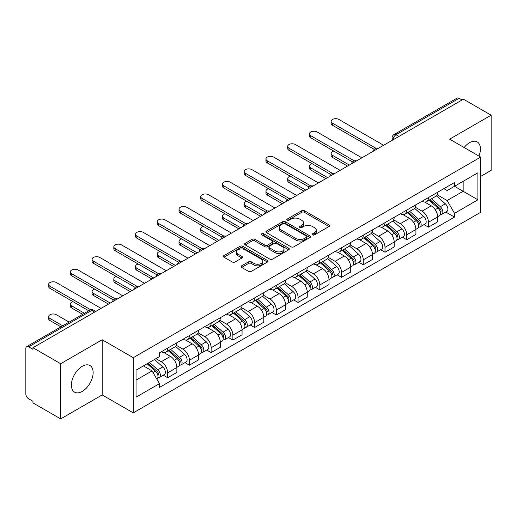 <?xml version="1.0" encoding="UTF-8"?>
<svg xmlns="http://www.w3.org/2000/svg" width="517" height="517" viewBox="0 0 517 517"><rect width="100%" height="100%" fill="white"/><g stroke="black" fill="none" stroke-linecap="round" stroke-linejoin="round"><path stroke-width="0.78" d="M312.591 234.892A1.351 0.782 0 0 0 314.504 234.892L329.038 226.504A1.932 1.118 0 0 0 329.6 225.716A1.932 1.118 0 0 0 329.038 224.927L304.423 210.716A1.932 1.118 0 0 0 301.689 210.716L287.155 219.105A1.351 0.782 0 0 0 286.761 219.654A1.351 0.782 0 0 0 287.155 220.21A1.351 0.782 0 0 0 289.074 220.21L290.955 219.124A6.191 3.574 0 0 1 299.705 219.124L301.754 220.307A6.191 3.574 0 0 1 303.569 222.833A6.191 3.574 0 0 1 301.754 225.36L299.873 226.446A1.351 0.782 0 0 0 299.479 227.002A1.351 0.782 0 0 0 299.873 227.551A1.351 0.782 0 0 0 301.792 227.551L303.666 226.465A6.191 3.574 0 0 1 312.423 226.465L314.472 227.648A6.191 3.574 0 0 1 316.288 230.175A6.191 3.574 0 0 1 314.472 232.702L312.591 233.787A1.351 0.782 0 0 0 312.197 234.343A1.351 0.782 0 0 0 312.591 234.892L312.591 233.787M82.274 391.388A15.368 8.873 120 0 0 92.31 377.849A15.368 8.873 120 0 0 89.952 365.532A15.368 8.873 120 0 0 82.274 366.294A15.368 8.873 120 0 0 72.231 379.833A15.368 8.873 120 0 0 74.59 392.151A15.368 8.873 120 0 0 82.274 391.388M478.962 156.089A15.368 8.873 120 0 0 477.243 141.936A15.368 8.873 120 0 0 469.559 142.698A15.368 8.873 120 0 0 464.117 147.519M241.659 265.822A1.932 1.118 0 0 0 241.09 266.61A1.932 1.118 0 0 0 241.659 267.399L248.561 271.386A1.932 1.118 0 0 0 251.294 271.386L267.431 262.074A1.932 1.118 0 0 0 268 261.279A1.932 1.118 0 0 0 267.431 260.49L242.816 246.279A1.932 1.118 0 0 0 240.082 246.279L223.945 255.598A1.932 1.118 0 0 0 223.383 256.387A1.932 1.118 0 0 0 223.945 257.175L232.288 261.99A1.932 1.118 0 0 0 235.022 261.99L241.93 258.002A1.932 1.118 0 0 0 242.499 257.214A1.932 1.118 0 0 0 241.93 256.426L237.794 254.041A5.17 2.986 0 0 1 236.275 251.928A5.17 2.986 0 0 1 239.474 249.168A5.17 2.986 0 0 1 245.11 249.814L261.311 259.172A5.17 2.986 0 0 1 262.83 261.279A5.17 2.986 0 0 1 259.637 264.038A5.17 2.986 0 0 1 253.996 263.392L251.294 261.835A1.932 1.118 0 0 0 248.561 261.835L241.659 265.822L241.659 267.399M133.257 357.686L102.192 339.753L60.676 363.722L32.952 347.715L463.426 99.186L491.15 115.188L449.635 139.157L480.7 157.09L133.257 357.686L133.257 412.863L480.7 212.267L480.7 157.09M291.09 246.835A1.932 1.118 0 0 0 293.824 246.835L309.961 237.516A1.932 1.118 0 0 0 310.523 236.728A1.932 1.118 0 0 0 309.961 235.939L285.345 221.728A1.932 1.118 0 0 0 282.612 221.728L266.475 231.047A1.932 1.118 0 0 0 265.906 231.836A1.932 1.118 0 0 0 266.475 232.624L291.09 246.835M262.3 235.183A1.351 0.782 0 0 1 263.67 235.377L263.67 233.768L288.699 248.218A1.932 1.118 0 0 1 289.262 249.007A1.932 1.118 0 0 1 288.699 249.795L272.562 259.114A1.932 1.118 0 0 1 269.822 259.114L245.213 244.903L245.213 243.32A1.932 1.118 0 0 0 244.644 244.108A1.932 1.118 0 0 0 245.213 244.903M245.213 243.32L252.115 239.332A1.932 1.118 0 0 1 254.855 239.332L264.833 245.097A1.932 1.118 0 0 0 267.567 245.097L272.149 242.454A1.932 1.118 0 0 0 272.717 241.665A1.932 1.118 0 0 0 272.149 240.877L261.757 234.873A1.351 0.782 0 0 1 261.363 234.324A1.351 0.782 0 0 1 262.197 233.6A1.351 0.782 0 0 1 263.67 233.768M60.676 363.722L60.676 418.899L32.952 402.892L32.952 401.282L28.635 398.788A3.942 2.275 -120 0 1 25.85 393.96L25.85 348.439A3.942 2.275 -120 0 1 26.664 346.636L89.777 310.2A3.942 2.275 60 0 1 91.742 310.394L28.635 346.829A3.942 2.275 -120 0 0 26.664 346.636M480.7 176.4L491.15 170.364L491.15 115.188M60.676 418.899L102.192 394.93L133.257 412.863M32.952 347.715L32.952 349.324L28.635 346.829M398.924 136.423L396.003 134.737A3.942 2.275 60 0 0 394.032 134.536L457.138 98.101A3.942 2.275 60 0 1 459.109 98.301L396.003 134.737A3.942 2.275 120 0 0 393.217 139.558L393.217 139.719M462.036 99.988L459.109 98.301M428.457 197.552A9.06 5.235 60 0 1 426.583 201.617L435.779 196.311A9.06 5.235 -120 0 0 437.653 192.24M415.409 207.311L422.053 211.143A9.06 5.235 60 0 1 428.457 222.245L437.653 216.933A9.06 5.235 -120 0 0 431.249 205.837L424.664 202.037M437.653 216.933L437.653 221.838L428.457 227.15L424.05 224.604M426.583 201.617A9.06 5.235 60 0 1 422.124 201.21M428.457 222.245L428.457 227.15M406.724 210.096A9.06 5.235 60 0 1 404.85 214.167L414.046 208.855A9.06 5.235 -120 0 0 415.92 204.79M402.316 237.154L406.73 239.694L415.92 234.388L415.92 229.483A9.06 5.235 -120 0 0 409.516 218.381L402.93 214.581M404.85 214.167A9.06 5.235 60 0 1 400.391 213.76M393.676 219.854L400.32 223.693A9.06 5.235 60 0 1 406.73 234.789L406.73 239.694M384.997 222.646A9.06 5.235 60 0 1 383.116 226.711L392.313 221.405A9.06 5.235 -120 0 0 394.187 217.334M380.583 249.698L384.997 252.244L394.187 246.939L394.187 242.027A9.06 5.235 -120 0 0 387.782 230.931L381.197 227.131M383.116 226.711A9.06 5.235 60 0 1 378.657 226.304M371.943 232.404L378.586 236.237A9.06 5.235 60 0 1 384.997 247.339L384.997 252.244M363.264 235.19A9.06 5.235 60 0 1 361.383 239.261L370.579 233.949A9.06 5.235 -120 0 0 372.453 229.884M358.856 262.248L363.264 264.788L372.46 259.482L372.46 254.577A9.06 5.235 -120 0 0 366.049 243.475L359.47 239.675M361.383 239.261A9.06 5.235 60 0 1 356.924 238.854M350.216 244.948L356.853 248.787A9.06 5.235 60 0 1 363.264 259.883L363.264 264.788M341.53 247.74A9.06 5.235 60 0 1 339.65 251.805L348.846 246.499A9.06 5.235 -120 0 0 350.726 242.428M337.123 274.792L341.53 277.338L350.726 272.032L350.726 267.121A9.06 5.235 -120 0 0 344.316 256.025L337.737 252.225M339.65 251.805A9.06 5.235 60 0 1 335.19 251.398M328.482 257.498L335.119 261.331A9.06 5.235 60 0 1 341.53 272.433L341.53 277.338M319.797 260.284A9.06 5.235 60 0 1 317.923 264.355L327.112 259.049A9.06 5.235 -120 0 0 328.993 254.978M315.389 287.342L319.797 289.888L328.993 284.576L328.993 279.671A9.06 5.235 -120 0 0 322.582 268.569L316.003 264.769M317.923 264.355A9.06 5.235 60 0 1 313.457 263.948M306.749 270.048L313.386 273.881A9.06 5.235 60 0 1 319.797 284.977L319.797 289.888M298.063 272.834A9.06 5.235 60 0 1 296.189 276.899L305.379 271.593A9.06 5.235 -120 0 0 307.26 267.528M293.656 299.886L298.063 302.432L307.26 297.126L307.26 292.215A9.06 5.235 -120 0 0 300.849 281.119L294.27 277.319M296.189 276.899A9.06 5.235 60 0 1 291.724 276.492M285.016 282.592L291.659 286.424A9.06 5.235 60 0 1 298.063 297.527L298.063 302.432M276.33 285.384A9.06 5.235 60 0 1 274.456 289.449L283.652 284.143A9.06 5.235 -120 0 0 285.526 280.072M271.923 312.436L276.33 314.982L285.526 309.67L285.526 304.765A9.06 5.235 -120 0 0 279.115 293.662L272.537 289.869M274.456 289.449A9.06 5.235 60 0 1 269.99 289.042M263.282 295.142L269.926 298.975A9.06 5.235 60 0 1 276.33 310.071L276.33 314.982M254.597 297.928A9.06 5.235 60 0 1 252.723 301.999L261.919 296.687A9.06 5.235 -120 0 0 263.793 292.622M250.189 324.98L254.597 327.526L263.793 322.22L263.793 317.315A9.06 5.235 -120 0 0 257.388 306.213L250.803 302.413M252.723 301.999A9.06 5.235 60 0 1 248.263 301.585M241.549 307.686L248.192 311.518A9.06 5.235 60 0 1 254.597 322.621L254.597 327.526M232.863 310.478A9.06 5.235 60 0 1 230.989 314.543L240.185 309.237A9.06 5.235 -120 0 0 242.059 305.166M228.456 337.53L232.87 340.076L242.059 334.764L242.059 329.859A9.06 5.235 -120 0 0 235.655 318.763L229.07 314.963M230.989 314.543A9.06 5.235 60 0 1 226.53 314.136M219.815 320.236L226.459 324.069A9.06 5.235 60 0 1 232.87 335.165L232.87 340.076M211.136 323.022A9.06 5.235 60 0 1 209.256 327.093L218.452 321.781A9.06 5.235 -120 0 0 220.326 317.716M206.722 350.074L211.136 352.62L220.326 347.314L220.326 342.409A9.06 5.235 -120 0 0 213.922 331.307L207.336 327.507M209.256 327.093A9.06 5.235 60 0 1 204.797 326.679M198.082 332.78L204.726 336.612A9.06 5.235 60 0 1 211.136 347.715L211.136 352.62M189.403 335.572A9.06 5.235 60 0 1 187.522 339.637L196.718 334.331A9.06 5.235 -120 0 0 198.593 330.26M184.996 362.624L189.403 365.17L198.599 359.858L198.599 354.953A9.06 5.235 -120 0 0 192.188 343.857L185.609 340.057M187.522 339.637A9.06 5.235 60 0 1 183.063 339.23M176.355 345.33L182.992 349.162A9.06 5.235 60 0 1 189.403 360.265L189.403 365.17M167.67 348.115A9.06 5.235 60 0 1 165.789 352.187L174.985 346.875A9.06 5.235 -120 0 0 176.866 342.81M163.262 375.168L167.67 377.714L176.866 372.408L176.866 367.503A9.06 5.235 -120 0 0 170.455 356.4L163.876 352.6M165.789 352.187A9.06 5.235 60 0 1 161.33 351.773M155.966 358.656L161.259 361.713A9.06 5.235 60 0 1 167.67 372.809L167.67 377.714M443.851 188.66L447.127 190.553L477.915 172.775L463.148 181.305L463.148 191.277L447.127 200.525L437.143 194.76M136.042 380.131L152.069 370.876L159.449 383.666L136.042 397.179L136.042 370.153L159.449 356.64L159.449 352.859L454.514 182.507L454.514 186.288L477.915 199.801L454.514 213.314L447.127 200.525M477.915 172.775L477.915 199.801M159.449 383.666L159.449 387.446L454.514 217.095L454.514 213.314M102.192 339.753L102.192 394.93M152.069 370.876L143.429 365.894M445.783 212.054L454.514 217.095M313.134 235.086L314.472 234.311A6.191 3.574 0 0 0 316.288 231.784L316.288 230.175M303.569 222.833L303.569 224.443A6.191 3.574 0 0 1 301.754 226.969L300.416 227.745M329.012 226.517L304.423 212.325A1.932 1.118 0 0 0 301.689 212.325L287.698 220.397M309.935 237.536L285.345 223.338A1.932 1.118 0 0 0 282.612 223.338L266.501 232.637M306.542 237.284A1.351 0.782 0 0 0 306.936 236.728A1.351 0.782 0 0 0 306.542 236.179L284.938 223.699A1.351 0.782 0 0 0 283.019 223.699L281.041 224.85A6.191 3.574 0 0 0 279.225 227.377A6.191 3.574 0 0 0 281.041 229.897L295.808 238.427A6.191 3.574 0 0 0 304.558 238.427L306.542 237.284L306.542 238.893A1.351 0.782 0 0 0 306.936 238.337L306.936 236.728M279.225 227.377L279.225 228.979A6.191 3.574 0 0 0 281.041 231.506L281.041 229.897M306.542 238.893L304.558 240.037A6.191 3.574 0 0 1 295.808 240.037L281.041 231.506M245.239 244.916L252.115 240.941L252.115 239.332M272.717 241.665L272.717 243.274A1.932 1.118 0 0 1 272.149 244.063L267.567 246.706A1.932 1.118 0 0 1 264.833 246.706L254.855 240.941A1.932 1.118 0 0 0 252.115 240.941M263.67 235.377L288.673 249.808M275.193 251.081A5.17 2.986 0 0 0 280.828 251.727A5.17 2.986 0 0 0 284.02 248.968A5.17 2.986 0 0 0 282.508 246.855L276.802 243.559A1.932 1.118 0 0 0 274.062 243.559L269.486 246.202A1.932 1.118 0 0 0 268.918 246.99A1.932 1.118 0 0 0 269.486 247.779L275.193 251.081L275.193 252.684A5.17 2.986 0 0 0 280.828 253.336A5.17 2.986 0 0 0 284.02 250.577L284.02 248.968M268.918 246.99L268.918 248.599A1.932 1.118 0 0 0 269.486 249.388L269.486 247.779M275.193 252.684L269.486 249.388M262.83 261.279L262.83 262.888A5.17 2.986 0 0 1 259.637 265.648A5.17 2.986 0 0 1 253.996 265.001L251.294 263.444A1.932 1.118 0 0 0 248.561 263.444L241.685 267.418M236.275 251.928L236.275 253.537A5.17 2.986 0 0 0 237.794 255.65L237.794 254.041M241.904 258.022L237.794 255.65M267.431 260.49L267.431 262.074L242.816 247.889A1.932 1.118 0 0 0 240.082 247.889L223.971 257.195M429.091 200.169L437.944 208.073A4.924 2.844 60 0 1 439.489 215.692L437.653 216.752M429.323 200.383L433.492 202.787M333.788 151.1A4.53 2.617 -0 0 0 331.145 153.478A4.53 2.617 -0 0 0 332.476 155.326L349.33 165.059M429.982 199.659L439.838 208.448A2.365 1.364 60 0 1 440.581 212.106A2.365 1.364 60 0 1 440.361 212.19M431.456 198.806L440.31 206.71A4.924 2.844 60 0 1 441.861 214.322A4.924 2.844 60 0 1 440.374 214.484M436.393 195.84L445.324 203.814A4.924 2.844 60 0 1 446.875 211.427L441.861 214.322M347.521 166.099L332.476 157.414A4.53 2.617 180 0 1 331.145 155.565L331.145 153.478M374.237 149.355L332.476 125.243A4.53 2.617 180 0 1 331.145 123.395L331.145 121.301A4.53 2.617 -0 0 0 332.476 123.149L376.033 148.301M383.601 145.271L338.881 119.453A4.53 2.617 -0 0 0 333.943 118.884A4.53 2.617 -0 0 0 331.145 121.301M407.357 212.72L416.211 220.623A4.924 2.844 60 0 1 417.755 228.236L415.92 229.296M407.59 212.926L411.758 215.337M312.055 163.643A4.53 2.617 -0 0 0 309.412 166.022A4.53 2.617 -0 0 0 310.743 167.87L327.597 177.602M408.249 212.203L418.104 220.998A2.365 1.364 60 0 1 418.848 224.649A2.365 1.364 60 0 1 418.628 224.74M409.722 211.35L418.583 219.253A4.924 2.844 60 0 1 420.127 226.873A4.924 2.844 60 0 1 418.641 227.028M414.66 208.39L423.597 216.358A4.924 2.844 60 0 1 425.142 223.977L420.127 226.873M325.788 178.649L310.743 169.964A4.53 2.617 180 0 1 309.412 168.115L309.412 166.022M385.624 225.27L394.477 233.167A4.924 2.844 60 0 1 396.022 240.786L394.187 241.846M385.856 225.477L390.025 227.881M290.321 176.194A4.53 2.617 -0 0 0 287.685 178.572A4.53 2.617 -0 0 0 289.009 180.42L305.864 190.153M386.516 224.753L396.371 233.542A2.365 1.364 60 0 1 397.114 237.2A2.365 1.364 60 0 1 396.894 237.284M387.989 223.9L396.849 231.803A4.924 2.844 60 0 1 398.394 239.416A4.924 2.844 60 0 1 396.907 239.578M392.926 220.933L401.864 228.908A4.924 2.844 60 0 1 403.409 236.521L398.394 239.416M304.054 191.2L289.009 182.507A4.53 2.617 180 0 1 287.685 180.659L287.685 178.572M352.504 161.899L310.743 137.793A4.53 2.617 180 0 1 309.412 135.939L309.412 133.851A4.53 2.617 -0 0 0 310.743 135.7L354.3 160.845M361.868 157.821L317.147 131.997A4.53 2.617 -0 0 0 312.21 131.434A4.53 2.617 -0 0 0 309.412 133.851M330.77 174.449L289.009 150.337A4.53 2.617 180 0 1 287.685 148.489L287.685 146.395A4.53 2.617 -0 0 0 289.009 148.243L332.567 173.395M340.134 170.364L295.42 144.547A4.53 2.617 -0 0 0 290.476 143.978A4.53 2.617 -0 0 0 287.685 146.395M363.89 237.814L372.744 245.717A4.924 2.844 60 0 1 374.295 253.33L372.453 254.396M364.123 238.02L368.291 240.431M268.594 188.737A4.53 2.617 -0 0 0 265.951 191.116A4.53 2.617 -0 0 0 267.276 192.964L284.13 202.696M364.782 237.297L374.638 246.092A2.365 1.364 60 0 1 375.381 249.75A2.365 1.364 60 0 1 375.168 249.834M366.256 236.443L375.116 244.347A4.924 2.844 60 0 1 376.66 251.966A4.924 2.844 60 0 1 375.174 252.122M371.2 233.484L380.131 241.452A4.924 2.844 60 0 1 381.675 249.071L376.66 251.966M282.321 203.743L267.276 195.058A4.53 2.617 180 0 1 265.951 193.209L265.951 191.116M342.157 250.364L351.011 258.261A4.924 2.844 60 0 1 352.562 265.88L350.72 266.94M342.39 250.571L346.558 252.975M246.861 201.287A4.53 2.617 -0 0 0 244.218 203.666A4.53 2.617 -0 0 0 245.543 205.514L262.403 215.246M343.049 249.847L352.904 258.636A2.365 1.364 60 0 1 353.647 262.293A2.365 1.364 60 0 1 353.434 262.377M344.529 248.994L353.382 256.897A4.924 2.844 60 0 1 354.927 264.51A4.924 2.844 60 0 1 353.441 264.672M349.466 246.027L358.397 254.002A4.924 2.844 60 0 1 359.942 261.615L354.927 264.51M260.587 216.293L245.543 207.608A4.53 2.617 180 0 1 244.218 205.753L244.218 203.666M320.424 262.907L329.284 270.811A4.924 2.844 60 0 1 330.828 278.424L328.986 279.49M320.663 263.121L324.831 265.525M225.128 213.831A4.53 2.617 -0 0 0 222.484 216.209A4.53 2.617 -0 0 0 223.809 218.058L240.67 227.79M321.322 262.39L331.171 271.186A2.365 1.364 60 0 1 331.914 274.844A2.365 1.364 60 0 1 331.701 274.928M322.795 261.544L331.649 269.441A4.924 2.844 60 0 1 333.194 277.06A4.924 2.844 60 0 1 331.707 277.215M327.733 258.578L336.664 266.546A4.924 2.844 60 0 1 338.208 274.165L333.194 277.06M238.854 228.837L223.809 220.152A4.53 2.617 180 0 1 222.484 218.303L222.484 216.209M309.037 186.992L267.276 162.887A4.53 2.617 180 0 1 265.951 161.033L265.951 158.945A4.53 2.617 -0 0 0 267.276 160.793L310.833 185.946M318.401 182.915L273.687 157.097A4.53 2.617 -0 0 0 268.75 156.528A4.53 2.617 -0 0 0 265.951 158.945M287.303 199.543L245.543 175.431A4.53 2.617 180 0 1 244.218 173.583L244.218 171.489A4.53 2.617 -0 0 0 245.543 173.344L289.106 198.489M296.674 195.458L251.953 169.641A4.53 2.617 -0 0 0 247.016 169.072A4.53 2.617 -0 0 0 244.218 171.489M265.57 212.093L223.809 187.981A4.53 2.617 180 0 1 222.484 186.126L222.484 184.039A4.53 2.617 -0 0 0 223.809 185.887L267.373 211.039M274.941 208.008L230.22 182.191A4.53 2.617 -0 0 0 225.283 181.622A4.53 2.617 -0 0 0 222.484 184.039M298.69 275.458L307.55 283.355A4.924 2.844 60 0 1 309.095 290.974L307.26 292.034M298.929 275.664L303.098 278.068M203.394 226.381A4.53 2.617 -0 0 0 200.751 228.76A4.53 2.617 -0 0 0 202.076 230.608L218.937 240.34M299.589 274.941L309.437 283.73A2.365 1.364 60 0 1 310.181 287.387A2.365 1.364 60 0 1 309.967 287.471M301.062 274.088L309.916 281.991A4.924 2.844 60 0 1 311.46 289.604A4.924 2.844 60 0 1 309.974 289.766M305.999 271.121L314.931 279.096A4.924 2.844 60 0 1 316.475 286.709L311.46 289.604M217.127 241.387L202.076 232.702A4.53 2.617 180 0 1 200.751 230.847L200.751 228.76M243.837 224.637L202.076 200.525A4.53 2.617 180 0 1 200.751 198.677L200.751 196.583A4.53 2.617 -0 0 0 202.076 198.438L245.64 223.583M253.207 220.552L208.487 194.735A4.53 2.617 -0 0 0 203.549 194.166A4.53 2.617 -0 0 0 200.751 196.583M276.963 288.001L285.817 295.905A4.924 2.844 60 0 1 287.362 303.518L285.526 304.584M277.196 288.215L281.364 290.619M181.661 238.925A4.53 2.617 -0 0 0 179.018 241.303A4.53 2.617 -0 0 0 180.349 243.158L197.203 252.884M277.855 287.484L287.71 296.28A2.365 1.364 60 0 1 288.447 299.938A2.365 1.364 60 0 1 288.234 300.022M279.329 286.638L288.182 294.535A4.924 2.844 60 0 1 289.733 302.154A4.924 2.844 60 0 1 288.24 302.309M284.266 283.671L293.197 291.64A4.924 2.844 60 0 1 294.748 299.259L289.733 302.154M195.394 253.931L180.349 245.245A4.53 2.617 180 0 1 179.018 243.397L179.018 241.303M222.11 237.187L180.349 213.075A4.53 2.617 180 0 1 179.018 211.227L179.018 209.133A4.53 2.617 -0 0 0 180.349 210.981L223.906 236.133M231.474 233.102L186.753 207.285A4.53 2.617 -0 0 0 181.816 206.716A4.53 2.617 -0 0 0 179.018 209.133M255.23 300.551L264.084 308.455A4.924 2.844 60 0 1 265.628 316.068L263.793 317.128M255.463 300.758L259.631 303.169M159.927 251.475A4.53 2.617 -0 0 0 157.284 253.853A4.53 2.617 -0 0 0 158.616 255.702L175.47 265.434M256.122 300.034L265.977 308.83A2.365 1.364 60 0 1 266.72 312.481A2.365 1.364 60 0 1 266.501 312.565M257.595 299.181L266.449 307.085A4.924 2.844 60 0 1 268 314.698A4.924 2.844 60 0 1 266.513 314.859M262.533 296.215L271.464 304.19A4.924 2.844 60 0 1 273.015 311.803L268 314.698M173.66 266.481L158.616 257.796A4.53 2.617 180 0 1 157.284 255.941L157.284 253.853M200.376 249.73L158.616 225.619A4.53 2.617 180 0 1 157.284 223.771L157.284 221.677A4.53 2.617 -0 0 0 158.616 223.531L202.173 248.677M209.74 245.646L165.02 219.828A4.53 2.617 -0 0 0 160.083 219.26A4.53 2.617 -0 0 0 157.284 221.677M233.497 313.095L242.35 320.999A4.924 2.844 60 0 1 243.895 328.618L242.059 329.678M233.729 313.308L237.898 315.713M138.194 264.019A4.53 2.617 -0 0 0 135.551 266.397A4.53 2.617 -0 0 0 136.882 268.252L153.736 277.984M234.388 312.578L244.244 321.374A2.365 1.364 60 0 1 244.987 325.031A2.365 1.364 60 0 1 244.767 325.115M235.862 311.732L244.722 319.629A4.924 2.844 60 0 1 246.266 327.248A4.924 2.844 60 0 1 244.78 327.403M240.799 308.765L249.737 316.734A4.924 2.844 60 0 1 251.281 324.353L246.266 327.248M151.927 279.025L136.882 270.339A4.53 2.617 180 0 1 135.551 268.491L135.551 266.397M178.643 262.281L136.882 238.169A4.53 2.617 180 0 1 135.551 236.321L135.551 234.227A4.53 2.617 -0 0 0 136.882 236.075L180.439 261.227M188.007 258.196L143.287 232.379A4.53 2.617 -0 0 0 138.349 231.81A4.53 2.617 -0 0 0 135.551 234.227M211.763 325.645L220.617 333.549A4.924 2.844 60 0 1 222.161 341.162L220.326 342.222M211.996 325.852L216.164 328.263M116.461 276.569A4.53 2.617 -0 0 0 113.824 278.947A4.53 2.617 -0 0 0 115.149 280.796L132.003 290.528M212.655 325.128L222.51 333.924A2.365 1.364 60 0 1 223.254 337.575A2.365 1.364 60 0 1 223.034 337.666M214.128 324.275L222.989 332.179A4.924 2.844 60 0 1 224.533 339.798A4.924 2.844 60 0 1 223.047 339.953M219.066 321.315L228.003 329.284A4.924 2.844 60 0 1 229.548 336.897L224.533 339.798M130.194 291.575L115.149 282.889A4.53 2.617 180 0 1 113.824 281.041L113.824 278.947M156.91 274.824L115.149 250.713A4.53 2.617 180 0 1 113.824 248.864L113.824 246.777A4.53 2.617 -0 0 0 115.149 248.625L158.706 273.771M166.274 270.74L121.56 244.922A4.53 2.617 -0 0 0 116.616 244.36A4.53 2.617 -0 0 0 113.824 246.777M190.03 338.189L198.883 346.093A4.924 2.844 60 0 1 200.434 353.712L198.593 354.772M190.262 338.402L194.431 340.806M94.734 289.113A4.53 2.617 -0 0 0 92.091 291.491A4.53 2.617 -0 0 0 93.415 293.346L110.27 303.078M190.922 337.679L200.777 346.468A2.365 1.364 60 0 1 201.52 350.125A2.365 1.364 60 0 1 201.307 350.209M192.395 336.826L201.255 344.729A4.924 2.844 60 0 1 202.8 352.342A4.924 2.844 60 0 1 201.313 352.504M197.339 333.859L206.27 341.827A4.924 2.844 60 0 1 207.815 349.447L202.8 352.342M108.46 304.119L93.415 295.433A4.53 2.617 180 0 1 92.091 293.585L92.091 291.491M135.176 287.374L93.415 263.263A4.53 2.617 180 0 1 92.091 261.415L92.091 259.321A4.53 2.617 -0 0 0 93.415 261.169L136.973 286.321M144.54 283.29L99.826 257.472A4.53 2.617 -0 0 0 94.889 256.904A4.53 2.617 -0 0 0 92.091 259.321M168.296 350.739L177.15 358.643A4.924 2.844 60 0 1 178.701 366.256L176.859 367.316M168.529 350.946L172.697 353.357M73 301.663A4.53 2.617 -0 0 0 70.357 304.041A4.53 2.617 -0 0 0 71.682 305.89L84.458 313.27M169.188 350.222L179.044 359.018A2.365 1.364 60 0 1 179.787 362.669A2.365 1.364 60 0 1 179.573 362.76M170.668 349.369L179.522 357.273A4.924 2.844 60 0 1 181.066 364.892A4.924 2.844 60 0 1 179.58 365.047M175.606 346.409L184.537 354.378A4.924 2.844 60 0 1 186.081 361.997L181.066 364.892M82.649 314.31L71.682 307.983A4.53 2.617 180 0 1 70.357 306.135L70.357 304.041M113.443 299.918L71.682 275.807A4.53 2.617 180 0 1 70.357 273.958L70.357 271.871A4.53 2.617 -0 0 0 71.682 273.719L115.246 298.865M122.813 295.834L78.093 270.016A4.53 2.617 -0 0 0 73.156 269.454A4.53 2.617 -0 0 0 70.357 271.871M147.106 363.768L155.423 371.187A4.924 2.844 60 0 1 156.968 378.806L156.722 378.948M147.19 363.722L150.97 365.9M69.136 322.117L56.359 314.737A4.53 2.617 -0 0 0 51.422 314.174A4.53 2.617 -0 0 0 48.624 316.591A4.53 2.617 -0 0 0 49.949 318.44L62.725 325.813M147.998 363.251L157.31 371.561A2.365 1.364 60 0 1 158.053 375.219A2.365 1.364 60 0 1 157.84 375.303M149.478 362.404L157.788 369.823A4.924 2.844 60 0 1 159.333 377.436A4.924 2.844 60 0 1 157.847 377.597M154.493 359.509L162.803 366.928A4.924 2.844 60 0 1 164.348 374.541L159.333 377.436M60.916 326.86L49.949 320.527A4.53 2.617 180 0 1 48.624 318.679L48.624 316.591M88.782 310.775L49.949 288.357A4.53 2.617 180 0 1 48.624 286.508L48.624 284.415A4.53 2.617 -0 0 0 49.949 286.263L90.727 309.806M101.08 308.384L56.359 282.566A4.53 2.617 -0 0 0 51.422 281.998A4.53 2.617 -0 0 0 48.624 284.415M393.353 139.642L393.217 139.558A3.942 2.275 0 0 1 392.06 137.949L392.06 140.385M189.403 360.265L198.599 354.953M211.136 347.715L220.326 342.409M232.87 335.165L242.059 329.859M254.597 322.621L263.793 317.315M276.33 310.071L285.526 304.765M298.063 297.527L307.26 292.215M319.797 284.977L328.993 279.671M341.53 272.433L350.726 267.121M363.264 259.883L372.46 254.577M384.997 247.339L394.187 242.027M406.73 234.789L415.92 229.483M167.67 372.809L176.866 367.503M161.259 361.713L170.455 356.4M182.992 349.162L192.188 343.857M204.726 336.612L213.922 331.307M226.459 324.069L235.655 318.763M248.192 311.518L257.388 306.213M269.926 298.975L279.115 293.662M291.659 286.424L300.849 281.119M313.386 273.881L322.582 268.569M335.119 261.331L344.316 256.025M356.853 248.787L366.049 243.475M378.586 236.237L387.782 230.931M400.32 223.693L409.516 218.381M422.053 211.143L431.249 205.837M377.927 148.547A3.942 2.275 120 0 0 376.182 149.555M356.194 161.097A3.942 2.275 120 0 0 354.449 162.099M334.46 173.641A3.942 2.275 120 0 0 332.722 174.649M312.727 186.191A3.942 2.275 120 0 0 310.988 187.193M290.993 198.735A3.942 2.275 120 0 0 289.255 199.743M269.26 211.285A3.942 2.275 120 0 0 267.522 212.287M247.527 223.829A3.942 2.275 120 0 0 245.788 224.837M225.793 236.379A3.942 2.275 120 0 0 224.055 237.381M204.066 248.929A3.942 2.275 120 0 0 202.321 249.931M182.333 261.473A3.942 2.275 120 0 0 180.588 262.474M160.6 274.023A3.942 2.275 120 0 0 158.861 275.025M138.866 286.567A3.942 2.275 120 0 0 137.128 287.575M117.133 299.117A3.942 2.275 120 0 0 115.394 300.118M94.669 312.081L91.742 310.394A3.942 2.275 120 0 1 93.713 310.2A3.942 3.942 0 0 0 89.777 310.2M314.472 234.311L314.472 232.702M299.873 227.551L299.873 226.446M301.754 226.969L301.754 225.36M287.155 220.21L287.155 219.105M301.689 212.325L301.689 210.716M304.423 212.325L304.423 210.716M329.038 226.504L329.038 224.927M266.475 232.624L266.475 231.047M282.612 223.338L282.612 221.728M285.345 223.338L285.345 221.728M309.961 237.516L309.961 235.939M295.808 240.037L295.808 238.427M304.558 240.037L304.558 238.427M254.855 240.941L254.855 239.332M264.833 246.706L264.833 245.097M267.567 246.706L267.567 245.097M272.149 244.063L272.149 242.454M288.699 249.795L288.699 248.218M248.561 263.444L248.561 261.835M251.294 263.444L251.294 261.835M253.996 265.001L253.996 263.392M241.93 258.002L241.93 256.426M223.945 257.175L223.945 255.598M240.082 247.889L240.082 246.279M242.816 247.889L242.816 246.279M437.944 208.073L435.185 209.669M441.066 211.02L440.18 211.537M445.324 203.814L440.31 206.71M332.476 157.414L332.476 155.326M332.476 123.149L332.476 125.243M416.211 220.623L413.451 222.213M419.332 223.57L418.447 224.081M423.597 216.358L418.583 219.253M310.743 169.964L310.743 167.87M394.477 233.167L391.718 234.763M397.605 236.12L396.713 236.631M401.864 228.908L396.849 231.803M289.009 182.507L289.009 180.42M310.743 135.7L310.743 137.793M289.009 148.243L289.009 150.337M372.744 245.717L369.985 247.313M375.872 248.664L374.98 249.175M380.131 241.452L375.116 244.347M267.276 195.058L267.276 192.964M351.011 258.261L348.251 259.857M354.139 261.214L353.247 261.725M358.397 254.002L353.382 256.897M245.543 207.608L245.543 205.514M329.284 270.811L326.518 272.407M332.405 273.758L331.52 274.268M336.664 266.546L331.649 269.441M223.809 220.152L223.809 218.058M267.276 160.793L267.276 162.887M245.543 173.344L245.543 175.431M223.809 185.887L223.809 187.981M307.55 283.355L304.784 284.951M310.672 286.308L309.786 286.819M314.931 279.096L309.916 281.991M202.076 232.702L202.076 230.608M202.076 198.438L202.076 200.525M285.817 295.905L283.058 297.501M288.938 298.852L288.053 299.369M293.197 291.64L288.182 294.535M180.349 245.245L180.349 243.158M180.349 210.981L180.349 213.075M264.084 308.455L261.324 310.045M267.205 311.402L266.32 311.913M271.464 304.19L266.449 307.085M158.616 257.796L158.616 255.702M158.616 223.531L158.616 225.619M242.35 320.999L239.591 322.595M245.472 323.946L244.586 324.463M249.737 316.734L244.722 319.629M136.882 270.339L136.882 268.252M136.882 236.075L136.882 238.169M220.617 333.549L217.857 335.139M223.745 336.496L222.853 337.006M228.003 329.284L222.989 332.179M115.149 282.889L115.149 280.796M115.149 248.625L115.149 250.713M198.883 346.093L196.124 347.689M202.011 349.04L201.119 349.557M206.27 341.827L201.255 344.729M93.415 295.433L93.415 293.346M93.415 261.169L93.415 263.263M177.15 358.643L174.391 360.233M180.278 361.59L179.386 362.1M184.537 354.378L179.522 357.273M71.682 307.983L71.682 305.89M71.682 273.719L71.682 275.807M155.423 371.187L153.038 372.563M158.545 374.134L157.659 374.651M162.803 366.928L157.788 369.823M49.949 320.527L49.949 318.44M49.949 286.263L49.949 288.357M378.257 148.353A3.942 3.942 0 0 0 373.203 151.274M356.523 160.903A3.942 3.942 0 0 0 351.47 163.824M334.796 173.447A3.942 3.942 0 0 0 329.736 176.368M313.063 185.997A3.942 3.942 0 0 0 308.003 188.918M291.329 198.541A3.942 3.942 0 0 0 286.269 201.462M269.596 211.091A3.942 3.942 0 0 0 264.542 214.012M247.863 223.641A3.942 3.942 0 0 0 242.809 226.556M226.129 236.185A3.942 3.942 0 0 0 221.076 239.106M204.396 248.735A3.942 3.942 0 0 0 199.342 251.65M182.663 261.279A3.942 3.942 0 0 0 177.609 264.2M160.936 273.829A3.942 3.942 0 0 0 155.875 276.744M139.202 286.373A3.942 3.942 0 0 0 134.142 289.294M117.469 298.923A3.942 3.942 0 0 0 112.409 301.838M95.826 311.415L93.713 310.2M394.032 134.536A3.942 3.942 0 0 0 392.06 137.949"/></g></svg>
